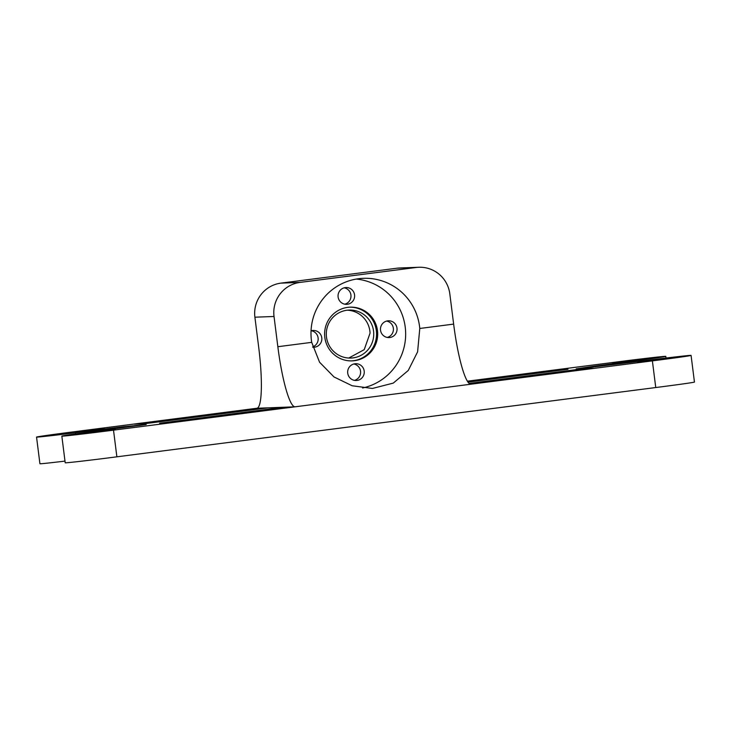 <?xml version="1.0" encoding="UTF-8"?>
<svg xmlns="http://www.w3.org/2000/svg" width="731" height="731" viewBox="0 0 731 731"><rect width="100%" height="100%" fill="white"/><g stroke="black" fill="none" stroke-linecap="round" stroke-linejoin="round"><path stroke-width="1.1" d="M418.817 267.263L399.683 267.985A30.474 30.099 87.8 0 0 397.015 268.204L416.14 267.482A30.474 30.099 -92.2 0 1 449.821 293.88L453.64 324.107L419.777 328.466L417.602 351.849L408.245 370.48L393.287 383.099L372.426 388.453L352.132 385.758L334.021 376.958L319.548 362.192L311.708 342.355A55.19 54.505 -92.2 0 1 363.417 278.319A55.19 54.505 -92.2 0 1 419.777 328.466M416.14 267.482L300.066 282.404L280.932 283.125L397.015 268.204M280.932 283.125A30.474 30.099 87.8 0 0 254.9 317.199L274.024 316.477A30.474 30.099 -92.2 0 1 300.066 282.404M274.024 316.477L277.844 346.713A60.956 9.53 -97.3 0 0 295.05 406.82L113.506 430.157A41.53 0.576 -7.2 0 1 61.843 436.124A41.53 0.576 -7.2 0 1 87.985 432.277L146.209 424.519L122.909 426.794L123.018 427.653M344.2 287.813A8.397 8.297 -92.2 0 1 344.822 304.187M311.397 330.741A8.397 8.297 -92.2 0 1 312.667 346.905M386.626 321.064A8.397 8.297 -92.2 0 1 387.247 337.439M353.822 363.992A8.397 8.297 -92.2 0 1 354.444 380.367M652.381 360.876A41.53 0.576 -7.2 0 0 691.078 355.403L694.45 382.066A41.53 0.576 172.8 0 1 655.753 387.54L652.381 360.876L295.05 406.82L256.791 408.263A60.956 9.53 -97.3 0 0 256.919 408.254A60.956 9.53 -97.3 0 0 258.719 347.435L254.9 317.199M64.995 461.106A41.53 0.576 172.8 0 1 39.922 463.737L36.55 437.074A41.53 0.576 -7.2 0 1 75.247 431.61L257.056 408.227M348.769 358.044L364.221 349.656L370.06 333.117A24.013 23.721 87.8 0 0 347.289 310.2M396.988 328.128A8.397 8.297 -92.2 0 1 389.084 337.576A8.397 8.297 -92.2 0 1 380.476 329.498A8.397 8.297 -92.2 0 1 388.444 320.79A8.397 8.297 -92.2 0 1 396.988 328.128M311.05 330.841A8.397 8.297 -92.2 0 1 321.768 337.795A8.397 8.297 -92.2 0 1 312.749 347.216M364.193 371.046A8.397 8.297 -92.2 0 1 356.28 380.504A8.397 8.297 -92.2 0 1 347.673 372.417A8.397 8.297 -92.2 0 1 355.641 363.718A8.397 8.297 -92.2 0 1 364.193 371.046M354.562 294.867A8.397 8.297 -92.2 0 1 346.658 304.324A8.397 8.297 -92.2 0 1 338.051 296.238A8.397 8.297 -92.2 0 1 346.019 287.539A8.397 8.297 -92.2 0 1 354.562 294.867M349.573 307.184A26.873 26.544 -92.2 0 1 376.346 330.677A26.873 26.544 -92.2 0 1 351.602 360.895M377.479 330.631A26.873 26.544 -92.2 0 1 352.168 360.876A26.873 26.544 -92.2 0 1 324.628 335.017A26.873 26.544 -92.2 0 1 350.14 307.157A26.873 26.544 -92.2 0 1 377.479 330.631M326.492 337.082A24.013 23.721 87.8 0 0 350.926 358.062A24.013 23.721 87.8 0 0 373.715 332.98A24.013 23.721 87.8 0 0 349.116 310.063A24.013 23.721 87.8 0 0 326.492 337.082M356.262 279.068A55.19 54.505 -92.2 0 1 405.221 327.068A55.19 54.505 -92.2 0 1 362.585 387.997M595.473 366.825L595.372 366.039L576.183 368.863L584.471 368.113L652.207 359.734A41.53 0.576 -7.2 0 1 691.078 355.403M595.372 366.039L639.643 360.2A41.53 0.576 -7.2 0 0 665.795 356.353A41.53 0.576 -7.2 0 0 614.122 362.32L467.401 381.18M36.55 437.074A41.53 0.576 -7.2 0 0 75.43 432.752L122.909 426.794M655.753 387.54L116.878 456.82A41.53 0.576 172.8 0 1 65.205 462.787L61.843 436.124M469.119 383.409L583.713 368.68L593.28 368.314L470.271 384.131M612.45 363.298L636.929 359.999L612.45 363.298M637.743 362.348L662.222 359.049L637.743 362.348M467.484 381.326L558.429 369.639L567.987 369.274L468.023 382.13M169.208 422.847L159.641 423.203L283.738 407.249L293.295 406.893L169.208 422.847M143.916 423.797L134.349 424.163L258.445 408.209L268.012 407.843L143.916 423.797M75.796 431.948L104.177 428.503L75.841 432.286M115.178 429.179L90.708 432.478L115.224 429.526M116.878 456.82L113.506 430.157M583.713 368.68L583.822 369.539M558.429 369.639L558.53 370.489M470.846 384.214A60.956 9.53 82.7 0 1 453.64 324.107M258.445 408.209L258.555 409.058M283.738 407.249L283.838 408.108M311.708 342.355L277.844 346.713M639.78 361.288L639.643 360.2M75.576 433.949L75.43 432.752M666.005 358.035L665.795 356.353"/></g></svg>
